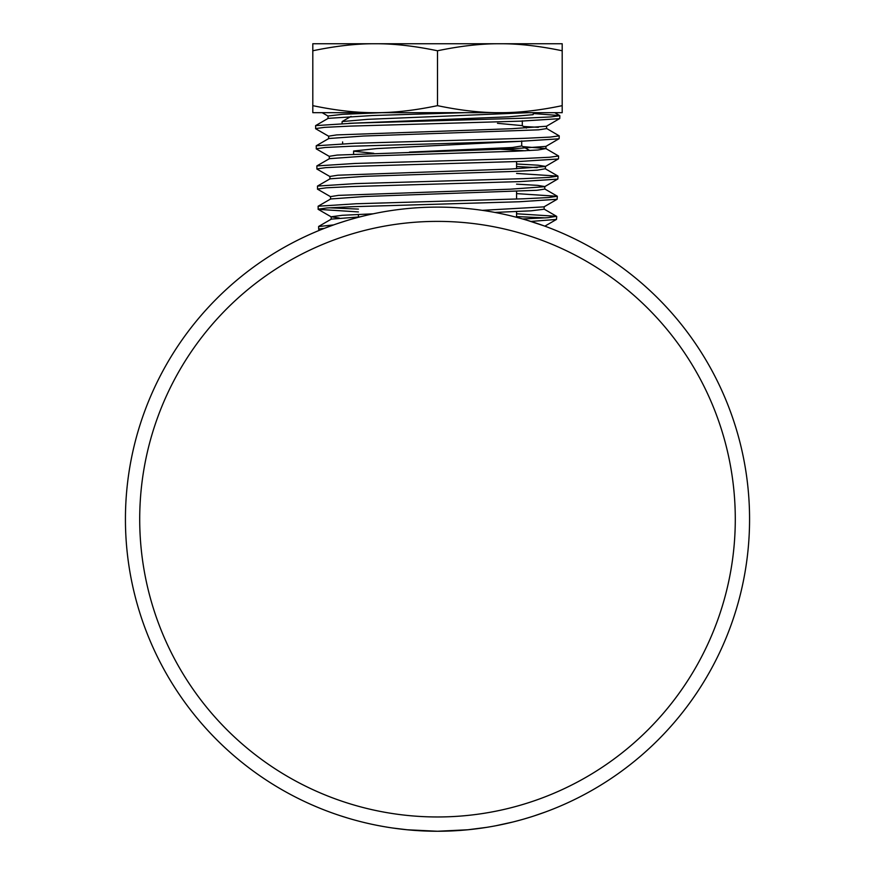 <?xml version="1.0" encoding="UTF-8"?>
<svg xmlns="http://www.w3.org/2000/svg" width="875" height="875" viewBox="0 0 875 875"><rect width="100%" height="100%" fill="white"/><g stroke="black" fill="none" stroke-linecap="round" stroke-linejoin="round"><path stroke-width="1.31" d="M533.072 114.669L508.561 116.834L348.906 123.331M342.038 123.616L342.136 121.559L367.642 119.339L528.708 112.678M525.284 150.763L500.675 149.275M342.661 143.773L342.606 141.914M482.289 210.339L543.998 206.861L557.123 199.27L557.331 196.306L548.472 197.553L523.25 198.8L356.092 203.755L318.117 206.227L318.194 209.344L358.433 211.925M556.708 216.464L556.489 219.428L530.928 221.43L522.648 218.947L547.837 217.7L556.566 216.311L516.567 213.762M358.433 209.103L329.361 207.791M516.567 216.573L545.355 217.875M330.542 199.128L330.542 196.612L338.472 195.377L510.453 189.175L544.633 186.703L557.867 178.981L557.955 176.148L549.041 177.406L523.666 178.642L355.567 183.608L317.483 186.08L317.57 189.197L330.684 196.777M557.331 196.306L516.567 193.594M557.123 199.27L519.302 201.753L352.122 206.719L326.889 207.955L318.073 209.202M329.908 178.981L329.908 176.455L337.859 175.219L510.836 169.028L545.267 166.545L558.502 158.823L558.589 156.002L549.62 157.248L524.103 158.484L355.086 163.45L316.848 165.933L316.936 169.05L330.05 176.619M557.955 176.148L516.567 173.414M557.747 179.123L519.761 181.595L351.673 186.561L326.309 187.808L317.439 189.055M329.284 158.834L329.284 156.308L337.225 155.072L511.186 148.87L545.891 146.398L559.125 138.666L559.212 135.855L550.2 137.102L524.552 138.327L354.659 143.292L316.225 145.786L316.312 148.892L329.427 156.472M558.589 156.002L545.891 148.586L523.009 146.617M558.37 158.977L520.155 161.438L351.225 166.403L325.73 167.65L316.816 168.908M328.661 138.677L328.661 136.161L336.634 134.914L511.613 128.723L546.503 126.241L559.748 118.508L559.836 115.708L550.78 116.933L525.011 118.169L354.266 123.134L315.602 125.628L315.689 128.745L328.803 136.325M559.212 135.855L546.503 128.428M558.994 138.819L520.516 141.291L350.755 146.256L325.139 147.503L316.192 148.75M392.656 828.012L407.203 829.773L437.5 831.25A312.069 312.069 0 0 0 749.569 519.181A312.069 312.069 0 0 0 437.5 207.113A312.069 312.069 0 0 0 125.431 519.181A312.069 312.069 0 0 0 437.5 831.25L467.797 829.773L486.128 827.433M437.5 816.966A297.784 297.784 0 0 1 179.605 370.289A297.784 297.784 0 0 1 695.395 370.289A297.784 297.784 0 0 1 437.5 816.966M345.527 220.97L337.542 223.552M373.789 153.289L353.784 151.233M353.609 154.109L353.609 151.025L376.644 148.586L521.248 141.269M409.434 152.108L512.323 147.503L521.697 145.972L521.697 140.93M522.123 125.617L497.47 123.309M312.802 112.678L499.855 112.678C481.359 112.809 460.578 110.469 437.5 105.656C414.422 110.469 393.641 112.809 375.145 112.678C356.65 112.809 335.869 110.469 312.802 105.656L312.802 112.678M562.198 105.656L562.198 112.678L499.855 112.678C518.35 112.809 539.131 110.469 562.198 105.656L562.198 43.75L499.855 43.75C518.35 43.619 539.131 45.959 562.198 50.772M541.691 112.678L554.739 112.678L559.716 115.555L533.28 113.542M315.602 125.628L328.18 118.355L372.608 115.511L464.767 112.678L322.153 112.678L328.18 116.167M329.47 43.75L375.145 43.75L312.802 43.75L312.802 50.772C335.869 45.959 356.65 43.619 375.145 43.75C393.641 43.619 414.422 45.959 437.5 50.772C460.578 45.959 481.359 43.619 499.855 43.75L545.53 43.75M375.145 43.75L499.855 43.75M312.802 105.656L312.802 50.772M437.5 105.656L437.5 50.772M559.617 118.661L520.942 121.144L350.306 126.109L324.559 127.356L315.558 128.592M526.258 219.997L516.567 217.295L516.567 211.575M516.567 199.041L516.567 191.439M516.567 168.787L516.567 161.569M318.752 226.384L331.319 219.122L360.084 216.869M494.867 212.428L531.038 210.82L544.141 209.213L544.141 206.686M318.117 206.227L330.684 198.964L364.941 196.492L536.911 190.291L544.775 189.055L544.775 186.539L537.447 185.347L516.567 184.155M317.483 186.08L330.05 178.817L364.405 176.334L514.741 171.38L537.425 170.144L545.267 168.744L557.834 176.006M537.184 167.639L516.567 166.502M316.848 165.933L329.427 158.67L363.913 156.188L515.145 151.233L537.972 149.997L545.891 148.586M316.225 145.786L328.803 138.512L363.486 136.03L538.573 129.839L546.645 128.603L546.503 126.241M538.344 127.334L523.6 126.47M339.259 218.028L331.177 216.77L342.267 215.294L373.155 213.817M545.409 168.908L545.409 166.381L537.939 165.189L516.567 163.986M545.891 146.398L546.033 148.75M328.038 118.519L328.038 116.003L342.388 114.341L381.73 112.678M522.648 218.947L516.337 217.23M325.741 227.806L333.594 224.919L318.609 226.548M526.291 220.008L544.37 225.98M532.602 221.955L535.85 223.016M324.275 228.375L320.425 229.906C317.209 229.392 318.5 228.878 324.275 228.375L333.594 224.919M320.163 230.005L318.697 229.359L318.609 226.537M312.069 804.934L310.592 804.278M383.305 826.503L377.825 825.497M379.695 825.847L378.897 825.694M382.55 826.372L380.352 825.967M432.184 831.206L423.445 830.933M512.805 822.03L495.83 825.748M545.508 811.967L533.422 816.145M312.561 805.142L318.489 807.669M531.541 816.747L524.245 818.945M552.902 809.123L551.25 809.78M419.508 830.736L415.373 830.462M431.167 831.184L434.044 831.228M332.872 813.192L328.65 811.65M521.752 819.667L514.773 821.527M452.944 830.867L445.736 831.141M413.088 830.298L408.964 829.938M367.631 823.331L364.7 822.642M347.889 818.103L340.244 815.708M332.15 812.93L334.02 813.597M533.247 114.472L533.302 112.678M522.309 125.825L522.309 120.794M529.758 150.533L521.697 145.863M526.356 128.067L522.309 125.727M342.136 121.559L351.05 116.397M358.433 216.934L358.433 214.419M331.177 219.286L331.177 216.77M556.566 216.311L543.998 209.037M557.2 196.153L544.633 188.891M556.478 219.428L544.852 226.155M331.319 216.934L318.205 209.355"/></g></svg>
